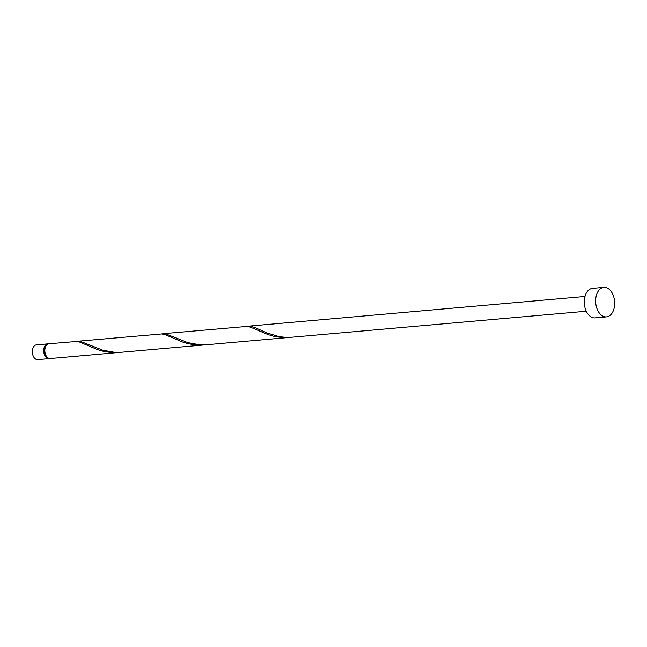 <?xml version="1.0" encoding="UTF-8"?>
<svg xmlns="http://www.w3.org/2000/svg" width="647" height="647" viewBox="0 0 647 647"><rect width="100%" height="100%" fill="white"/><g stroke="black" fill="none" stroke-linecap="round" stroke-linejoin="round"><path stroke-width="0.97" d="M49.107 358.64L37.744 359.643A7.408 4.731 -95 0 1 35.706 359.142A7.408 4.731 -95 0 1 32.35 351.078A7.408 4.731 -95 0 1 36.442 344.875L47.805 343.872A7.408 4.731 85 0 0 43.713 350.084A7.408 4.731 85 0 0 47.069 358.139A7.408 4.731 85 0 0 49.107 358.64A7.408 4.731 85 0 0 49.673 358.535M46.608 345.045A6.672 4.262 85 0 0 44.182 351.224A6.672 4.262 85 0 0 47.207 357.451A6.672 4.262 85 0 0 47.724 357.702M606.457 316.884L595.103 317.887A14.824 9.47 -95 0 1 591.026 316.876A14.824 9.47 -95 0 1 584.306 300.766A14.824 9.47 -95 0 1 592.49 288.36L603.853 287.357A14.824 9.47 -95 0 1 607.929 288.368A14.824 9.47 -95 0 1 614.65 304.478A14.824 9.47 -95 0 1 606.457 316.884A14.824 9.47 -95 0 1 602.381 315.873A14.824 9.47 -95 0 1 595.669 299.763A14.824 9.47 -95 0 1 603.853 287.357M162.68 333.739L246.879 326.436L250.163 327.075L267.915 334.548L273.681 336.254L281.17 337.475L289.08 337.459L206.587 344.746L200.036 344.851L187.824 342.619L165.753 333.892L161.338 333.941M586.279 311.231L291.627 337.233L285.238 337.33L278.986 336.569L267.543 333.148L254.384 327.342L250.963 326.371L246.539 326.42M289.08 337.459L290.446 337.322M118.668 352.502L50.248 358.543A7.408 4.731 85 0 1 48.21 358.034A7.408 4.731 85 0 1 44.845 349.978A7.408 4.731 85 0 1 48.946 343.775L76.459 341.479L79.751 342.117L97.495 349.59L103.261 351.297L110.75 352.518L120.027 352.364M77.47 341.26L161.669 333.957L164.953 334.596L182.705 342.069L188.471 343.775L195.96 344.997L203.87 344.98L121.207 352.275L114.826 352.372L102.614 350.14L80.543 341.414L76.128 341.462M203.87 344.98L205.236 344.843M48.379 343.88A7.408 4.731 85 0 0 47.805 343.872M247.89 326.217L584.977 296.463"/></g></svg>

